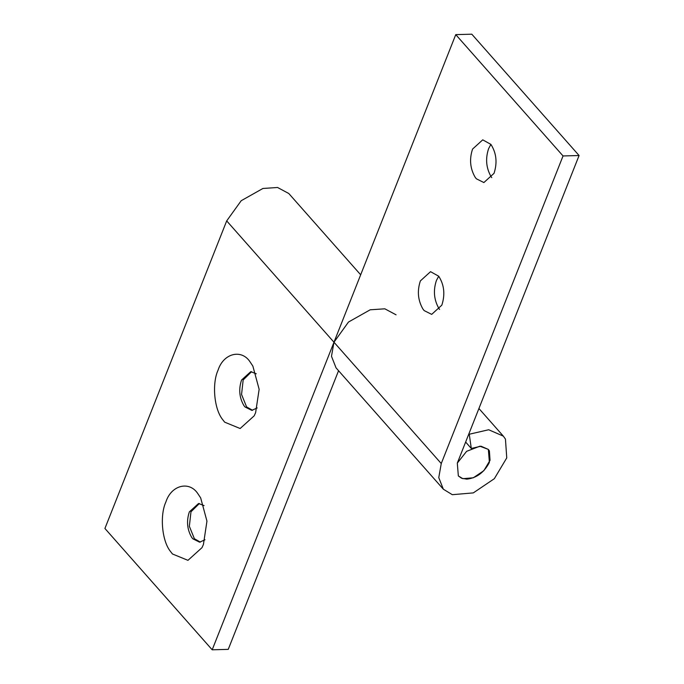 <?xml version="1.0" encoding="UTF-8"?>
<svg xmlns="http://www.w3.org/2000/svg" width="684" height="684" viewBox="0 0 684 684"><rect width="100%" height="100%" fill="white"/><g stroke="black" fill="none" stroke-linecap="round" stroke-linejoin="round"><path stroke-width="1.03" d="M466.821 479.151C476.312 478.073 483.691 472.772 488.957 463.256L489.385 462.247L488.35 449.414L479.869 446.199L466.616 451.329L457.305 463.102L458.34 475.944L461.597 478.253L466.821 479.151M204.08 505.621L198.574 503.492L189.365 511.846C186.339 520.926 187.117 529.425 191.682 537.359L192.785 538.77L199.608 542.19L204.995 539.77M199.377 503.518L190.973 511.803L189.357 526.287L194.384 538.727L200.412 542.13M203.43 544.455L206.953 521.131L200.677 497.918L197.958 493.822C189.502 480.596 171.316 484.905 165.879 501.996C159.799 514.966 161.757 540.505 170.342 551.27L172.471 553.989L187.955 560.333L202.011 547.645L203.43 544.455M256.269 373.797L250.763 371.668L241.563 380.022C238.536 389.102 239.306 397.609 243.872 405.535L244.975 406.946L251.797 410.374L257.184 407.946M251.567 371.694L243.162 379.979L241.555 394.463L246.582 406.903L252.601 410.306M255.619 412.64L259.142 389.307L252.866 366.094L250.147 361.998C241.691 348.772 223.506 353.081 218.068 370.172C211.989 383.143 213.947 408.681 222.539 419.446L224.668 422.165L240.144 428.517L254.2 415.821L255.619 412.64M338.563 370.719L228.242 649.372L212.194 649.8L104.917 528.476L226.695 220.898L241.196 200.72L262.921 188.468L277.567 187.493L288.785 193.504L360.673 274.797M212.194 649.8L333.98 342.214L331.483 356.287L336.058 367.889L443.343 489.205L452.304 494.694L473.319 492.89L494.344 478.689L506.75 457.912L505.45 439.094L503.347 436.144L488.675 429.749L469.258 434.237L468.891 433.827M396.07 314.82L384.844 308.817L370.198 309.792L348.481 322.036L333.98 342.214L455.758 34.627L471.806 34.2L579.083 155.524L457.305 463.102L458.34 475.944L462.829 478.689L473.328 477.783L483.844 470.678L490.043 460.298L489.393 450.884L488.342 449.405L481.006 446.207L471.302 448.456L469.258 434.237M490.881 144.367L488.615 148.642C485.281 158.654 486.127 168.042 491.172 176.797L491.77 177.609M494.036 173.334C497.465 162.681 496.422 153.036 490.907 144.401L482.733 139.844L472.576 149.069C469.241 159.081 470.088 168.469 475.132 177.224L476.346 178.78L483.879 182.551L494.036 173.334M438.718 276.216L430.544 271.668L420.386 280.893C417.043 290.905 417.898 300.293 422.934 309.048L424.157 310.596L431.681 314.375L441.838 305.158C445.275 294.505 444.232 284.852 438.718 276.216L436.426 280.466C433.092 290.478 433.938 299.857 438.983 308.612L439.581 309.424M579.083 155.524L563.043 155.952L441.257 463.538L438.769 477.612L443.343 489.205M563.043 155.952L455.758 34.627M471.302 448.456L465.642 442.052M441.257 463.538L226.695 220.898M478.92 408.51L503.347 436.144"/></g></svg>
